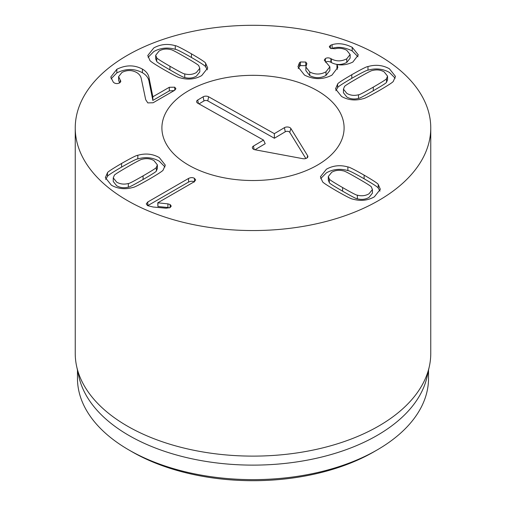 <?xml version="1.0" encoding="UTF-8"?>
<svg xmlns="http://www.w3.org/2000/svg" width="506" height="506" viewBox="0 0 506 506"><rect width="100%" height="100%" fill="white"/><g stroke="black" fill="none" stroke-linecap="round" stroke-linejoin="round"><path stroke-width="0.76" d="M343.372 170.895C339.128 169.801 335.244 170.256 331.721 172.274L328.305 176.543L329.336 178.997L329.336 182.628C328.906 182.963 333.327 185.81 342.606 191.173C351.841 196.499 356.762 199.048 357.356 198.807C361.6 199.902 365.484 199.446 369.007 197.429L372.422 193.159L372.422 189.535L371.391 187.075C371.809 186.727 367.4 183.887 358.166 178.561C348.887 173.197 343.953 170.648 343.372 170.895M328.305 176.543L328.305 180.168L329.336 182.628M329.336 178.997C328.906 179.333 333.327 182.185 342.606 187.543C351.841 192.875 356.762 195.417 357.356 195.177L357.356 198.807M357.356 195.177C361.6 196.277 365.484 195.816 369.007 193.798L372.422 189.535M347.869 166.948C348.995 166.872 354.409 169.599 364.105 175.133C373.637 180.699 378.343 183.817 378.229 184.481L380.341 189.282L374.313 196.866C367.704 200.559 360.55 201.312 352.859 199.124C351.714 199.193 346.319 196.473 336.667 190.971C327.091 185.373 322.366 182.249 322.505 181.597L320.393 176.79L326.414 169.213C333.024 165.513 340.177 164.76 347.869 166.948L347.869 170.579C340.177 168.39 333.024 169.143 326.414 172.837L320.696 178.612M378.229 184.481L378.229 188.105C378.343 187.448 373.637 184.329 364.105 178.757C354.409 173.229 348.995 170.503 347.869 170.579M380.038 191.091L378.229 188.105M184.741 77.532C188.985 78.632 192.868 78.171 196.391 76.153L199.807 71.89L199.807 68.259L198.776 65.799C199.212 65.464 194.791 62.617 185.506 57.26C176.271 51.928 171.357 49.386 170.756 49.626C166.512 48.525 162.628 48.987 159.105 50.998L155.69 55.268L156.721 57.728L156.721 61.352C156.303 61.7 160.712 64.54 169.946 69.872C179.232 75.23 184.165 77.785 184.741 77.532L184.741 73.901C188.985 75.002 192.868 74.546 196.391 72.529L199.807 68.259M155.69 55.268L155.69 58.898L156.721 61.352M156.721 57.728C156.303 58.07 160.712 60.91 169.946 66.242C179.232 71.599 184.165 74.154 184.741 73.901M205.613 63.206L207.726 68.006L201.698 75.59C195.088 79.29 187.935 80.043 180.244 77.848C179.118 77.93 173.703 75.204 164.007 69.67C154.475 64.104 149.77 60.986 149.884 60.322L147.771 55.521L153.799 47.937C160.408 44.243 167.562 43.491 175.253 45.679C176.398 45.61 181.799 48.329 191.445 53.832C201.021 59.43 205.746 62.554 205.613 63.206L205.613 66.836C205.746 66.185 201.021 63.06 191.445 57.463C181.799 51.96 176.398 49.24 175.253 49.303C167.562 47.115 160.408 47.868 153.799 51.568L148.081 57.336M207.416 69.815L205.613 66.836M175.253 45.679L175.253 49.303M120.2 79.954L120.839 81.295L119.795 82.782C117.892 83.8 116.051 83.838 114.267 82.914L113.363 82.238L110.751 77.07L116.829 69.284C125.779 64.825 134.311 64.762 142.42 69.101C146.392 71.447 148.625 74.483 149.125 78.215L152.856 96.779L169.314 87.279L174.76 87.196L175.905 88.771L174.621 90.34L153.122 102.756L147.815 102.908L145.703 99.714L141.338 78.917C140.877 76.204 139.27 74.053 136.531 72.447C131.794 69.923 126.936 69.923 121.959 72.447L118.613 76.64L120.2 79.954L120.2 82.503M174.76 87.196L174.76 90.258M174.216 90.574L169.314 90.903L152.856 100.409L149.125 81.846C148.625 78.114 146.392 75.071 142.42 72.731C134.311 68.392 125.779 68.455 116.829 72.908L111.067 78.86M152.856 96.779L152.856 100.409M152.717 96.703L152.717 100.333M149.125 78.215L149.125 81.846M116.829 69.284L116.829 72.908M119.612 82.889L118.613 80.271L118.613 76.64M299.4 62.833L300.438 61.979L305.788 62.055L306.87 63.598L305.871 67.001L309.748 71.978C315.251 74.774 320.659 74.711 325.984 71.795L329.874 66.843L324.251 60.1L325.396 58.525C327.135 57.608 328.963 57.64 330.886 58.626L331.291 58.86C336.269 61.549 341.423 61.53 346.762 58.81L350.133 54.521L346.718 50.265C342.802 48.266 338.95 47.76 335.155 48.734L330.526 48.348L329.286 46.792L330.393 45.357L332.1 44.686C338.261 42.827 344.959 43.699 352.201 47.305L358.318 54.926L352.878 62.029C347.559 64.635 342.296 65.476 337.091 64.547L337.837 67.418L331.917 75.166C322.803 79.79 313.657 79.758 304.485 75.065L297.958 66.798L299.4 62.833L299.4 66.463L298.236 68.652M336.958 64.629L336.958 68.253L337.515 69.259M352.201 47.305L352.201 50.935C344.959 47.324 338.261 46.451 332.1 48.31L331.126 48.633M358.008 56.767L352.201 50.935M332.1 44.686L332.1 48.31M346.762 58.81L346.762 62.44C341.423 65.154 336.269 65.173 331.291 62.491L330.886 62.257C328.963 61.27 327.135 61.239 325.396 62.156M350.133 54.521L350.133 58.146L346.762 62.44M331.291 58.86L331.291 62.491M325.396 58.525L325.396 61.587M325.984 71.795L325.984 75.419C320.659 78.341 315.251 78.398 309.748 75.603L305.871 70.631L305.871 67.001M329.874 66.843L329.874 70.473L325.984 75.419M309.748 71.978L309.748 75.603M305.788 62.055L305.788 65.685L300.438 65.609L299.4 66.463M300.438 61.979L300.438 65.609M343.435 89.132L343.435 92.762L346.85 97.025C350.373 99.043 354.257 99.505 358.501 98.404C359.083 98.651 364.01 96.102 373.295 90.745C382.53 85.413 386.938 82.573 386.521 82.225L387.552 79.765L387.552 76.14L384.136 71.871C380.613 69.853 376.73 69.398 372.486 70.498C371.891 70.258 366.97 72.801 357.736 78.133C348.457 83.49 344.029 86.336 344.466 86.671L343.435 89.132L346.85 93.401C350.373 95.413 354.257 95.874 358.501 94.774L358.501 98.404M358.501 94.774C359.083 95.027 364.01 92.471 373.295 87.114C382.53 81.782 386.938 78.942 386.521 78.594L386.521 82.225M386.521 78.594L387.552 76.14M337.628 84.078C337.496 83.427 342.22 80.302 351.796 74.705C361.448 69.202 366.844 66.482 367.988 66.545C375.68 64.357 382.833 65.11 389.443 68.81L395.471 76.387L393.358 81.194C393.472 81.858 388.766 84.97 379.234 90.542C369.538 96.07 364.124 98.796 362.998 98.721C355.307 100.909 348.153 100.156 341.544 96.463L335.516 88.879L337.628 84.078L337.628 87.702L335.826 90.688M395.161 78.209L389.443 72.434C382.833 68.74 375.68 67.987 367.988 70.176C366.844 70.113 361.448 72.826 351.796 78.329C342.22 83.926 337.496 87.051 337.628 87.702M367.988 66.545L367.988 70.176M188.555 178.447C190.692 177.397 192.66 177.359 194.443 178.314L195.683 179.934L194.266 181.743L157.79 202.805L167.91 203.867L170.111 204.519L171.256 206.094L170.067 207.605L166.063 208.206L153.109 207.011L147.575 205.632L146.253 203.912L147.803 201.976L188.555 178.447L188.555 182.078L147.67 205.689M194.443 181.945C192.66 180.984 190.692 181.028 188.555 182.078M147.803 201.976L147.803 205.6M170.111 204.519L170.111 207.58M167.91 203.867L167.91 207.498L157.923 206.511L157.79 202.805M169.51 207.865L167.91 207.498M157.923 202.881L157.923 206.511M156.348 170.965L157.379 168.504L157.379 164.874L153.963 160.611C150.44 158.593 146.557 158.131 142.319 159.232C141.737 158.979 136.803 161.534 127.518 166.891C118.284 172.223 113.882 175.063 114.293 175.411L113.262 177.865L116.677 182.135C120.2 184.152 124.084 184.608 128.328 183.514L128.328 187.138C128.929 187.378 133.843 184.835 143.078 179.504C152.363 174.146 156.784 171.3 156.348 170.965L156.348 167.334L157.379 164.874M113.262 177.865L113.262 181.496L116.677 185.765C120.2 187.783 124.084 188.238 128.328 187.138M128.328 183.514C128.929 183.754 133.843 181.205 143.078 175.879C152.363 170.516 156.784 167.669 156.348 167.334M137.815 155.285C145.507 153.097 152.66 153.849 159.27 157.543L165.298 165.127L163.185 169.927C163.318 170.579 158.599 173.703 149.017 179.307C139.371 184.804 133.976 187.524 132.825 187.46C125.134 189.649 117.987 188.896 111.371 185.196L105.349 177.619L107.462 172.812C107.342 172.148 112.054 169.036 121.579 163.463C131.275 157.935 136.69 155.209 137.815 155.285L137.815 158.916C136.69 158.833 131.275 161.559 121.579 167.094C112.054 172.66 107.342 175.778 107.462 176.442L105.653 179.428M164.994 166.948L159.27 161.174C152.66 157.474 145.507 156.721 137.815 158.916M107.462 172.812L107.462 176.442M127.303 200.496A177.758 102.629 180 0 1 75.242 127.929A177.758 102.629 180 0 1 253 25.3A177.758 102.629 180 0 1 430.758 127.929A177.758 102.629 180 0 1 321.025 222.741A177.758 102.629 180 0 1 127.303 200.496M317.42 90.738A91.099 52.599 180 0 1 344.099 127.929A91.099 52.599 180 0 1 253 180.522A91.099 52.599 180 0 1 161.901 127.929A91.099 52.599 180 0 1 218.137 79.334A91.099 52.599 180 0 1 317.42 90.738M132.022 451.769L128.878 449.954L132.015 451.769A171.091 98.778 0 0 0 132.022 451.769A171.091 98.778 0 0 0 373.985 451.769L377.122 449.954A175.538 101.345 180 0 1 128.878 449.954L128.878 449.954A175.538 101.345 180 0 1 77.462 378.292L77.462 370.12M428.538 370.12L428.538 378.292A175.538 101.345 180 0 1 377.122 449.954M429.373 366.287L427.165 376.413A175.538 101.345 180 0 1 253 465.122A175.538 101.345 180 0 1 78.835 376.413L76.627 366.287A177.758 102.629 0 0 0 127.303 426.058A177.758 102.629 0 0 0 310.633 450.574A177.758 102.629 0 0 0 429.373 366.287A177.758 102.629 0 0 0 430.758 353.492L430.758 127.929M75.242 127.929L75.242 353.492A177.758 102.629 0 0 0 76.627 366.287M305.845 158.511L289.748 132.338A2.701 1.556 0 0 0 285.276 131.775L274.378 138.246L207.789 100.896A2.701 1.556 0 0 0 203.975 100.928L198.984 103.888M274.353 133.647L284.423 127.664A3.89 2.245 180 0 1 290.874 128.48L307.661 155.785A3.89 2.245 180 0 1 307.812 156.961A3.89 2.245 180 0 1 302.803 158.669L255.049 149.77A3.89 2.245 180 0 1 252.424 148.056A3.89 2.245 180 0 1 253.455 146.07L263.518 140.086L197.776 103.211A3.89 2.245 180 0 1 196.67 102.029A3.89 2.245 180 0 1 197.701 100.036L203.121 96.817A3.89 2.245 180 0 1 208.617 96.772L274.353 133.647L274.378 138.246M263.518 140.086L265.201 143.704L255.005 149.763M316.484 90.201A91.099 52.599 180 0 1 344.099 127.929A91.099 52.599 180 0 1 253 180.522A91.099 52.599 180 0 1 161.901 127.929A91.099 52.599 180 0 1 217.529 79.48A91.099 52.599 180 0 1 316.484 90.201M342.606 187.543L342.606 191.173M364.105 175.133L364.105 178.757M169.946 66.242L169.946 69.872M191.445 53.832L191.445 57.463M169.314 87.279L169.314 90.903M142.42 69.101L142.42 72.731M330.393 45.357L330.393 48.266M330.886 58.626L330.886 62.257M373.295 87.114L373.295 90.745M351.796 74.705L351.796 78.329M194.443 178.314L194.443 181.629M143.078 175.879L143.078 179.504M121.579 163.463L121.579 167.094M284.423 127.664L285.276 131.775M208.617 96.772L207.789 100.896M203.121 96.817L203.975 100.928M197.701 100.036L198.434 103.578M253.455 146.07L254.176 149.536M307.661 155.785L307.034 157.935M290.874 128.48L289.748 132.338"/></g></svg>
